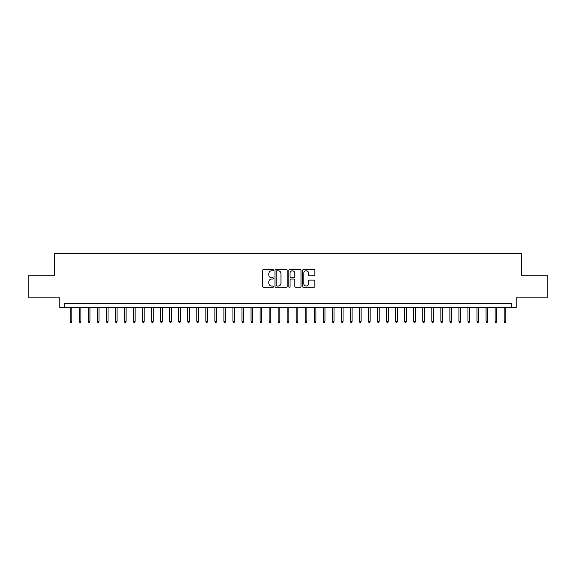 <?xml version="1.0" encoding="UTF-8"?>
<svg xmlns="http://www.w3.org/2000/svg" width="576" height="576" viewBox="0 0 576 576"><rect width="100%" height="100%" fill="white"/><g stroke="black" fill="none" stroke-linecap="round" stroke-linejoin="round"><path stroke-width="0.86" d="M273.535 270.166A0.619 0.619 0 0 0 272.916 269.546L263.491 269.546A0.886 0.886 0 0 0 262.606 270.432L262.606 286.402A0.886 0.886 0 0 0 263.491 287.294L272.916 287.294A0.619 0.619 0 0 0 273.535 286.668A0.619 0.619 0 0 0 272.916 286.049L271.699 286.049A2.837 2.837 0 0 1 268.855 283.212L268.855 281.88A2.837 2.837 0 0 1 271.699 279.036L272.916 279.036A0.619 0.619 0 0 0 273.535 278.417A0.619 0.619 0 0 0 272.916 277.798L271.699 277.798A2.837 2.837 0 0 1 268.855 274.961L268.855 273.629A2.837 2.837 0 0 1 271.699 270.785L272.916 270.785A0.619 0.619 0 0 0 273.535 270.166M313.927 275.803A0.886 0.886 0 0 0 314.82 274.91L314.82 270.432A0.886 0.886 0 0 0 313.927 269.546L303.458 269.546A0.886 0.886 0 0 0 302.573 270.432L302.573 286.402A0.886 0.886 0 0 0 303.458 287.294L313.927 287.294A0.886 0.886 0 0 0 314.82 286.402L314.82 280.994A0.886 0.886 0 0 0 313.927 280.102L309.449 280.102A0.886 0.886 0 0 0 308.563 280.994L308.563 283.673A2.376 2.376 0 0 1 306.187 286.049A2.376 2.376 0 0 1 303.818 283.673L303.818 273.161A2.376 2.376 0 0 1 306.187 270.785A2.376 2.376 0 0 1 308.563 273.161L308.563 274.91A0.886 0.886 0 0 0 309.449 275.803L313.927 275.803M511.718 307.793L516.24 307.793L516.24 297.85L547.2 297.85L547.2 275.256L521.215 275.256L521.215 253.562L54.785 253.562L54.785 275.256L28.8 275.256L28.8 297.85L59.76 297.85L59.76 307.793L511.718 307.793L511.718 303.278L64.282 303.278L64.282 307.793M287.222 270.432A0.886 0.886 0 0 0 286.337 269.546L275.868 269.546A0.886 0.886 0 0 0 274.982 270.432L274.982 286.402A0.886 0.886 0 0 0 275.868 287.294L286.337 287.294A0.886 0.886 0 0 0 287.222 286.402L287.222 270.432M289.663 269.546L300.132 269.546A0.886 0.886 0 0 1 301.018 270.432L301.018 286.402A0.886 0.886 0 0 1 300.132 287.294L295.654 287.294A0.886 0.886 0 0 1 294.768 286.402L294.768 279.929A0.886 0.886 0 0 0 293.875 279.036L290.909 279.036A0.886 0.886 0 0 0 290.016 279.929L290.016 286.668A0.619 0.619 0 0 1 289.397 287.294A0.619 0.619 0 0 1 288.778 286.668L288.778 270.432A0.886 0.886 0 0 1 289.663 269.546M276.84 270.785A0.619 0.619 0 0 0 276.221 271.411L276.221 285.43A0.619 0.619 0 0 0 276.84 286.049L278.129 286.049A2.837 2.837 0 0 0 280.966 283.212L280.966 273.629A2.837 2.837 0 0 0 278.129 270.785L276.84 270.785M294.768 273.204A2.376 2.376 0 0 0 292.392 270.835A2.376 2.376 0 0 0 290.016 273.204L290.016 276.912A0.886 0.886 0 0 0 290.909 277.798L293.875 277.798A0.886 0.886 0 0 0 294.768 276.912L294.768 273.204M71.87 321.264L71.51 322.438L70.603 322.438L70.243 321.264L71.87 321.264L71.87 307.793M70.243 321.264L70.243 307.793M80.914 321.264L80.546 322.438L79.646 322.438L79.286 321.264L80.914 321.264L80.914 307.793M79.286 321.264L79.286 307.793M89.95 321.264L89.59 322.438L88.682 322.438L88.322 321.264L89.95 321.264L89.95 307.793M88.322 321.264L88.322 307.793M98.993 321.264L98.626 322.438L97.726 322.438L97.366 321.264L98.993 321.264L98.993 307.793M97.366 321.264L97.366 307.793M108.029 321.264L107.669 322.438L106.762 322.438L106.402 321.264L108.029 321.264L108.029 307.793M106.402 321.264L106.402 307.793M117.065 321.264L116.705 322.438L115.805 322.438L115.438 321.264L117.065 321.264L117.065 307.793M115.438 321.264L115.438 307.793M126.108 321.264L125.748 322.438L124.841 322.438L124.481 321.264L126.108 321.264L126.108 307.793M124.481 321.264L124.481 307.793M135.144 321.264L134.784 322.438L133.884 322.438L133.517 321.264L135.144 321.264L135.144 307.793M133.517 321.264L133.517 307.793M144.187 321.264L143.827 322.438L142.92 322.438L142.56 321.264L144.187 321.264L144.187 307.793M142.56 321.264L142.56 307.793M153.223 321.264L152.863 322.438L151.956 322.438L151.596 321.264L153.223 321.264L153.223 307.793M151.596 321.264L151.596 307.793M162.266 321.264L161.899 322.438L160.999 322.438L160.639 321.264L162.266 321.264L162.266 307.793M160.639 321.264L160.639 307.793M171.302 321.264L170.942 322.438L170.035 322.438L169.675 321.264L171.302 321.264L171.302 307.793M169.675 321.264L169.675 307.793M180.346 321.264L179.978 322.438L179.078 322.438L178.718 321.264L180.346 321.264L180.346 307.793M178.718 321.264L178.718 307.793M189.382 321.264L189.022 322.438L188.114 322.438L187.754 321.264L189.382 321.264L189.382 307.793M187.754 321.264L187.754 307.793M198.425 321.264L198.058 322.438L197.158 322.438L196.798 321.264L198.425 321.264L198.425 307.793M196.798 321.264L196.798 307.793M207.461 321.264L207.101 322.438L206.194 322.438L205.834 321.264L207.461 321.264L207.461 307.793M205.834 321.264L205.834 307.793M216.497 321.264L216.137 322.438L215.237 322.438L214.87 321.264L216.497 321.264L216.497 307.793M214.87 321.264L214.87 307.793M225.54 321.264L225.18 322.438L224.273 322.438L223.913 321.264L225.54 321.264L225.54 307.793M223.913 321.264L223.913 307.793M234.576 321.264L234.216 322.438L233.316 322.438L232.949 321.264L234.576 321.264L234.576 307.793M232.949 321.264L232.949 307.793M243.619 321.264L243.259 322.438L242.352 322.438L241.992 321.264L243.619 321.264L243.619 307.793M241.992 321.264L241.992 307.793M252.655 321.264L252.295 322.438L251.388 322.438L251.028 321.264L252.655 321.264L252.655 307.793M251.028 321.264L251.028 307.793M261.698 321.264L261.331 322.438L260.431 322.438L260.071 321.264L261.698 321.264L261.698 307.793M260.071 321.264L260.071 307.793M270.734 321.264L270.374 322.438L269.467 322.438L269.107 321.264L270.734 321.264L270.734 307.793M269.107 321.264L269.107 307.793M279.778 321.264L279.41 322.438L278.51 322.438L278.15 321.264L279.778 321.264L279.778 307.793M278.15 321.264L278.15 307.793M288.814 321.264L288.454 322.438L287.546 322.438L287.186 321.264L288.814 321.264L288.814 307.793M287.186 321.264L287.186 307.793M297.85 321.264L297.49 322.438L296.59 322.438L296.222 321.264L297.85 321.264L297.85 307.793M296.222 321.264L296.222 307.793M306.893 321.264L306.533 322.438L305.626 322.438L305.266 321.264L306.893 321.264L306.893 307.793M305.266 321.264L305.266 307.793M315.929 321.264L315.569 322.438L314.669 322.438L314.302 321.264L315.929 321.264L315.929 307.793M314.302 321.264L314.302 307.793M324.972 321.264L324.612 322.438L323.705 322.438L323.345 321.264L324.972 321.264L324.972 307.793M323.345 321.264L323.345 307.793M334.008 321.264L333.648 322.438L332.741 322.438L332.381 321.264L334.008 321.264L334.008 307.793M332.381 321.264L332.381 307.793M343.051 321.264L342.684 322.438L341.784 322.438L341.424 321.264L343.051 321.264L343.051 307.793M341.424 321.264L341.424 307.793M352.087 321.264L351.727 322.438L350.82 322.438L350.46 321.264L352.087 321.264L352.087 307.793M350.46 321.264L350.46 307.793M361.13 321.264L360.763 322.438L359.863 322.438L359.503 321.264L361.13 321.264L361.13 307.793M359.503 321.264L359.503 307.793M370.166 321.264L369.806 322.438L368.899 322.438L368.539 321.264L370.166 321.264L370.166 307.793M368.539 321.264L368.539 307.793M379.202 321.264L378.842 322.438L377.942 322.438L377.575 321.264L379.202 321.264L379.202 307.793M377.575 321.264L377.575 307.793M388.246 321.264L387.886 322.438L386.978 322.438L386.618 321.264L388.246 321.264L388.246 307.793M386.618 321.264L386.618 307.793M397.282 321.264L396.922 322.438L396.022 322.438L395.654 321.264L397.282 321.264L397.282 307.793M395.654 321.264L395.654 307.793M406.325 321.264L405.965 322.438L405.058 322.438L404.698 321.264L406.325 321.264L406.325 307.793M404.698 321.264L404.698 307.793M415.361 321.264L415.001 322.438L414.101 322.438L413.734 321.264L415.361 321.264L415.361 307.793M413.734 321.264L413.734 307.793M424.404 321.264L424.044 322.438L423.137 322.438L422.777 321.264L424.404 321.264L424.404 307.793M422.777 321.264L422.777 307.793M433.44 321.264L433.08 322.438L432.173 322.438L431.813 321.264L433.44 321.264L433.44 307.793M431.813 321.264L431.813 307.793M442.483 321.264L442.116 322.438L441.216 322.438L440.856 321.264L442.483 321.264L442.483 307.793M440.856 321.264L440.856 307.793M451.519 321.264L451.159 322.438L450.252 322.438L449.892 321.264L451.519 321.264L451.519 307.793M449.892 321.264L449.892 307.793M460.562 321.264L460.195 322.438L459.295 322.438L458.935 321.264L460.562 321.264L460.562 307.793M458.935 321.264L458.935 307.793M469.598 321.264L469.238 322.438L468.331 322.438L467.971 321.264L469.598 321.264L469.598 307.793M467.971 321.264L467.971 307.793M478.634 321.264L478.274 322.438L477.374 322.438L477.007 321.264L478.634 321.264L478.634 307.793M477.007 321.264L477.007 307.793M487.678 321.264L487.318 322.438L486.41 322.438L486.05 321.264L487.678 321.264L487.678 307.793M486.05 321.264L486.05 307.793M496.714 321.264L496.354 322.438L495.454 322.438L495.086 321.264L496.714 321.264L496.714 307.793M495.086 321.264L495.086 307.793M505.757 321.264L505.397 322.438L504.49 322.438L504.13 321.264L505.757 321.264L505.757 307.793M504.13 321.264L504.13 307.793"/></g></svg>
